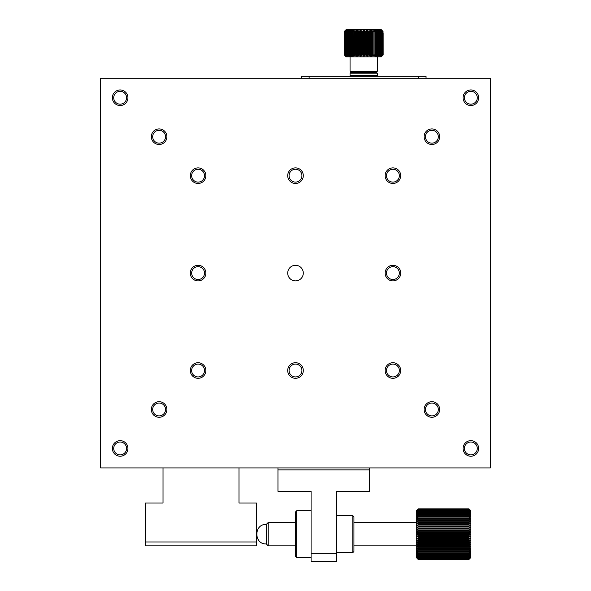 <?xml version="1.0" encoding="UTF-8"?>
<svg xmlns="http://www.w3.org/2000/svg" width="591" height="591" viewBox="0 0 591 591"><rect width="100%" height="100%" fill="white"/><g stroke="black" fill="none" stroke-linecap="round" stroke-linejoin="round"><path stroke-width="0.89" d="M468.907 537.108L470.85 536.266L468.907 535.712L418.243 535.712L416.3 536.266L418.243 537.108L468.907 537.108L468.907 537.973L418.243 537.973L418.243 537.108M468.907 559.433L418.243 559.433L416.3 557.527L418.243 559.5L468.907 559.5L470.85 557.557L468.907 559.433L470.85 557.343L470.85 555.673L468.907 557.165L470.85 554.764L470.85 551.071L468.907 551.964L468.907 551.337L470.85 549.556L470.85 544.318L468.907 544.496L468.907 543.698L470.85 542.39L470.85 538.349L468.907 537.973M468.907 559.16L418.243 559.16L416.3 557.343L418.243 559.5L468.907 559.5L470.85 557.527L468.907 559.16L470.85 556.966L468.907 558.694L470.85 556.412L468.907 558.022L470.85 555.673L470.85 554.764L468.907 556.116L470.85 553.686L468.907 554.897L470.85 552.452L468.907 553.508L470.85 551.071L470.85 549.556L468.907 550.28L468.907 549.593L470.85 547.916L468.907 548.463L468.907 547.731L470.85 546.165L468.907 546.527L468.907 545.759L470.85 544.318L470.85 542.39L468.907 542.383L468.907 541.555L470.85 540.396L468.907 540.204L468.907 539.354L470.85 538.349L470.85 534.175L468.907 533.437L468.907 532.565L470.85 532.077L468.907 531.169L468.907 530.312L470.85 530.001L468.907 528.93L468.907 528.081L470.85 527.955L468.907 526.729L468.907 525.901L470.85 525.96L468.907 524.586L468.907 523.789L470.85 524.032L468.907 522.525L468.907 521.757L470.85 522.178L468.907 520.56L468.907 519.829L470.85 520.427L468.907 518.699L468.907 518.019L470.85 518.787L468.907 516.962L468.907 516.335L470.85 517.273L468.907 515.367L468.907 514.791L470.85 515.891L468.907 513.919L468.907 513.409L470.85 514.658L468.907 512.641L468.907 512.19L470.85 513.586L468.907 511.533L470.85 512.678L468.907 510.602L470.85 511.939L468.907 509.87L470.85 511.378L468.907 508.91L470.85 510.816L468.907 508.844L418.243 508.844L416.3 510.816L418.243 508.91L468.907 508.91M468.907 535.712L468.907 534.84L470.85 534.175L470.85 510.794L468.907 508.844L418.243 508.844L416.3 510.794L418.243 509.169L468.907 509.169M468.907 531.169L418.243 531.169L418.243 530.312L468.907 530.312M468.907 528.93L418.243 528.93L418.243 528.081L468.907 528.081M468.907 526.729L418.243 526.729L418.243 525.901L468.907 525.901M468.907 533.437L418.243 533.437L418.243 532.565L468.907 532.565M468.907 522.525L418.243 522.525L418.243 521.757L468.907 521.757M468.907 518.699L418.243 518.699L418.243 518.019L468.907 518.019M468.907 520.56L418.243 520.56L418.243 519.829L468.907 519.829M468.907 515.367L418.243 515.367L418.243 514.791L468.907 514.791M468.907 512.641L418.243 512.641L418.243 512.19L468.907 512.19M468.907 513.919L418.243 513.919L418.243 513.409L468.907 513.409M468.907 516.962L418.243 516.962L418.243 516.335L468.907 516.335M468.907 510.602L418.243 510.602L468.907 510.299M468.907 509.324L418.243 509.169M468.907 509.87L418.243 509.87L468.907 509.634M468.907 508.984L418.243 508.91M468.907 511.533L418.243 511.533L418.243 511.156L468.907 511.156M418.243 559.433L468.907 559.352M468.907 558.694L418.243 558.694L468.907 558.458M418.243 559.16L468.907 559.005M468.907 557.165L418.243 557.165L418.243 556.788L468.907 556.788M468.907 554.897L418.243 554.897L418.243 554.388L468.907 554.388M468.907 556.116L418.243 556.116L418.243 555.673L468.907 555.673M468.907 558.022L418.243 558.022L468.907 557.719M468.907 551.964L418.243 551.964L418.243 551.337L468.907 551.337M468.907 548.463L418.243 548.463L418.243 547.731L468.907 547.731M468.907 550.28L418.243 550.28L418.243 549.593L468.907 549.593M468.907 544.496L418.243 544.496L418.243 543.698L468.907 543.698M468.907 540.204L418.243 540.204L418.243 539.354L468.907 539.354M468.907 542.383L418.243 542.383L418.243 541.555L468.907 541.555M468.907 546.527L418.243 546.527L418.243 545.759L468.907 545.759M468.907 553.508L418.243 553.508L418.243 552.932L468.907 552.932M468.907 524.586L418.243 524.586L418.243 523.789L468.907 523.789M418.243 537.973L416.3 538.349L416.3 530.001L418.243 530.312M418.243 531.169L416.3 532.077L418.243 532.565M418.243 528.93L416.3 530.001L416.3 527.955L418.243 528.081M418.243 526.729L416.3 527.955L416.3 525.96L418.243 525.901M418.243 533.437L416.3 534.175L418.243 534.84L468.907 534.84M418.243 522.525L416.3 524.032L416.3 522.178L418.243 521.757M418.243 518.699L416.3 520.427L416.3 518.787L418.243 518.019M418.243 520.56L416.3 522.178L416.3 520.427L418.243 519.829M418.243 515.367L416.3 517.273L416.3 515.891L418.243 514.791M418.243 512.641L416.3 514.658L416.3 513.586L418.243 512.19M418.243 513.919L416.3 515.891L416.3 514.658L418.243 513.409M418.243 516.962L416.3 518.787L416.3 517.273L418.243 516.335M418.243 510.602L416.3 512.678L416.3 511.939L418.243 510.299M418.243 509.324L416.3 511.378L418.243 508.984M418.243 509.87L416.3 511.939L418.243 509.634M418.243 511.533L416.3 513.586L416.3 512.678L418.243 511.156M418.243 558.694L416.3 556.966L418.243 559.352M418.243 559.005L416.3 556.966L416.3 556.412L418.243 558.458M418.243 557.165L416.3 555.673L416.3 554.764L418.243 556.788M418.243 554.897L416.3 553.686L416.3 552.452L418.243 554.388M418.243 556.116L416.3 554.764L416.3 553.686L418.243 555.673M418.243 558.022L416.3 556.412L416.3 555.673L418.243 557.719M418.243 551.964L416.3 551.071L416.3 549.556L418.243 551.337M418.243 548.463L416.3 547.916L416.3 546.165L418.243 547.731M418.243 550.28L416.3 549.556L416.3 547.916L418.243 549.593M418.243 544.496L416.3 544.318L416.3 542.39L418.243 543.698M418.243 540.204L416.3 540.396L416.3 538.349L418.243 539.354M418.243 542.383L416.3 542.39L416.3 540.396L418.243 541.555M418.243 546.527L416.3 546.165L416.3 544.318L418.243 545.759M418.243 553.508L416.3 552.452L416.3 551.071L418.243 552.932M418.243 524.586L416.3 525.96L416.3 524.032L418.243 523.789M295.5 522.481L268.225 522.481L268.225 545.862L295.5 545.862M416.3 545.862L353.95 545.862M268.225 522.481L266.275 524.431L266.275 543.912L268.225 545.862M418.243 535.712L418.243 534.84M416.3 534.175L470.85 534.175M416.3 538.349L470.85 538.349M416.3 540.396L470.85 540.396M416.3 542.39L470.85 542.39M416.3 527.955L470.85 527.955M416.3 532.077L470.85 532.077M416.3 530.001L470.85 530.001M416.3 536.266L470.85 536.266M100.662 78.256L490.338 78.256L490.338 467.932L100.662 467.932L100.662 78.256L100.662 417.276M287.706 273.094A7.794 7.794 0 0 0 299.393 279.846A7.794 7.794 0 0 0 299.393 266.342A7.794 7.794 0 0 0 287.706 273.094M392.919 183.469A7.794 7.794 0 0 0 399.664 171.782A7.794 7.794 0 0 0 386.167 171.782A7.794 7.794 0 0 0 392.919 183.469M431.888 417.276A7.794 7.794 0 0 0 438.633 405.581A7.794 7.794 0 0 0 425.136 405.581A7.794 7.794 0 0 0 431.888 417.276M295.5 183.469A7.794 7.794 0 0 0 302.252 171.782A7.794 7.794 0 0 0 288.748 171.782A7.794 7.794 0 0 0 295.5 183.469M295.5 378.306A7.794 7.794 0 0 0 302.252 366.612A7.794 7.794 0 0 0 288.748 366.612A7.794 7.794 0 0 0 295.5 378.306M424.094 136.706A7.794 7.794 0 0 0 435.781 143.458A7.794 7.794 0 0 0 435.781 129.961A7.794 7.794 0 0 0 424.094 136.706M159.112 417.276A7.794 7.794 0 0 0 165.864 405.581A7.794 7.794 0 0 0 152.367 405.581A7.794 7.794 0 0 0 159.112 417.276M151.326 136.706A7.794 7.794 0 0 0 163.013 143.458A7.794 7.794 0 0 0 163.013 129.961A7.794 7.794 0 0 0 151.326 136.706M463.056 97.744A7.794 7.794 0 0 0 474.75 104.489A7.794 7.794 0 0 0 474.75 90.992A7.794 7.794 0 0 0 463.056 97.744M392.919 378.306A7.794 7.794 0 0 0 399.664 366.612A7.794 7.794 0 0 0 386.167 366.612A7.794 7.794 0 0 0 392.919 378.306M470.85 456.237A7.794 7.794 0 0 0 477.602 444.55A7.794 7.794 0 0 0 464.105 444.55A7.794 7.794 0 0 0 470.85 456.237M190.287 273.094A7.794 7.794 0 0 0 201.982 279.846A7.794 7.794 0 0 0 201.982 266.342A7.794 7.794 0 0 0 190.287 273.094M198.081 183.469A7.794 7.794 0 0 0 204.833 171.782A7.794 7.794 0 0 0 191.336 171.782A7.794 7.794 0 0 0 198.081 183.469M385.125 273.094A7.794 7.794 0 0 0 396.812 279.846A7.794 7.794 0 0 0 396.812 266.342A7.794 7.794 0 0 0 385.125 273.094M112.356 97.744A7.794 7.794 0 0 0 124.044 104.489A7.794 7.794 0 0 0 124.044 90.992A7.794 7.794 0 0 0 112.356 97.744M120.15 456.237A7.794 7.794 0 0 0 126.895 444.55A7.794 7.794 0 0 0 113.398 444.55A7.794 7.794 0 0 0 120.15 456.237M198.081 378.306A7.794 7.794 0 0 0 204.833 366.612A7.794 7.794 0 0 0 191.336 366.612A7.794 7.794 0 0 0 198.081 378.306M392.919 182.109A6.427 6.427 0 0 0 399.346 175.675A6.427 6.427 0 0 0 392.919 169.248A6.427 6.427 0 0 0 386.484 175.675A6.427 6.427 0 0 0 392.919 182.109A6.427 6.427 0 0 1 386.484 175.675A6.427 6.427 0 0 1 392.919 169.248M431.888 415.909A6.427 6.427 0 0 0 438.315 409.482A6.427 6.427 0 0 0 431.888 403.047A6.427 6.427 0 0 0 425.454 409.482A6.427 6.427 0 0 0 431.888 415.909A6.427 6.427 0 0 1 425.454 409.482A6.427 6.427 0 0 1 431.888 403.047M295.5 182.109A6.427 6.427 0 0 0 301.927 175.675A6.427 6.427 0 0 0 295.5 169.248A6.427 6.427 0 0 0 289.073 175.675A6.427 6.427 0 0 0 295.5 182.109A6.427 6.427 0 0 1 289.073 175.675A6.427 6.427 0 0 1 295.5 169.248M295.5 376.94A6.427 6.427 0 0 0 301.927 370.513A6.427 6.427 0 0 0 295.5 364.086A6.427 6.427 0 0 0 289.073 370.513A6.427 6.427 0 0 0 295.5 376.94A6.427 6.427 0 0 1 289.073 370.513A6.427 6.427 0 0 1 295.5 364.086M425.454 136.706A6.427 6.427 0 0 0 431.888 143.14A6.427 6.427 0 0 0 438.315 136.706A6.427 6.427 0 0 0 431.888 130.279A6.427 6.427 0 0 0 425.454 136.706M159.112 415.909A6.427 6.427 0 0 0 165.546 409.482A6.427 6.427 0 0 0 159.112 403.047A6.427 6.427 0 0 0 152.685 409.482A6.427 6.427 0 0 0 159.112 415.909A6.427 6.427 0 0 1 152.685 409.482A6.427 6.427 0 0 1 159.112 403.047M152.685 136.706A6.427 6.427 0 0 0 159.112 143.14A6.427 6.427 0 0 0 165.546 136.706A6.427 6.427 0 0 0 159.112 130.279A6.427 6.427 0 0 0 152.685 136.706M464.423 97.744A6.427 6.427 0 0 0 470.85 104.171A6.427 6.427 0 0 0 477.284 97.744A6.427 6.427 0 0 0 470.85 91.309A6.427 6.427 0 0 0 464.423 97.744M392.919 376.94A6.427 6.427 0 0 0 399.346 370.513A6.427 6.427 0 0 0 392.919 364.086A6.427 6.427 0 0 0 386.484 370.513A6.427 6.427 0 0 0 392.919 376.94A6.427 6.427 0 0 1 386.484 370.513A6.427 6.427 0 0 1 392.919 364.086M470.85 454.878A6.427 6.427 0 0 0 477.284 448.443A6.427 6.427 0 0 0 470.85 442.016A6.427 6.427 0 0 0 464.423 448.443A6.427 6.427 0 0 0 470.85 454.878A6.427 6.427 0 0 1 464.423 448.443A6.427 6.427 0 0 1 470.85 442.016M191.654 273.094A6.427 6.427 0 0 0 198.081 279.521A6.427 6.427 0 0 0 204.516 273.094A6.427 6.427 0 0 0 198.081 266.667A6.427 6.427 0 0 0 191.654 273.094M198.081 182.109A6.427 6.427 0 0 0 204.516 175.675A6.427 6.427 0 0 0 198.081 169.248A6.427 6.427 0 0 0 191.654 175.675A6.427 6.427 0 0 0 198.081 182.109A6.427 6.427 0 0 1 191.654 175.675A6.427 6.427 0 0 1 198.081 169.248M386.484 273.094A6.427 6.427 0 0 0 392.919 279.521A6.427 6.427 0 0 0 399.346 273.094A6.427 6.427 0 0 0 392.919 266.667A6.427 6.427 0 0 0 386.484 273.094M113.716 97.744A6.427 6.427 0 0 0 120.15 104.171A6.427 6.427 0 0 0 126.577 97.744A6.427 6.427 0 0 0 120.15 91.309A6.427 6.427 0 0 0 113.716 97.744M120.15 454.878A6.427 6.427 0 0 0 126.577 448.443A6.427 6.427 0 0 0 120.15 442.016A6.427 6.427 0 0 0 113.716 448.443A6.427 6.427 0 0 0 120.15 454.878A6.427 6.427 0 0 1 113.716 448.443A6.427 6.427 0 0 1 120.15 442.016M198.081 376.94A6.427 6.427 0 0 0 204.516 370.513A6.427 6.427 0 0 0 198.081 364.086A6.427 6.427 0 0 0 191.654 370.513A6.427 6.427 0 0 0 198.081 376.94A6.427 6.427 0 0 1 191.654 370.513A6.427 6.427 0 0 1 198.081 364.086M301.344 76.313L301.344 78.256L301.344 76.313L426.037 76.313L426.037 78.256M376.548 72.412L350.832 72.412L350.057 73.195L377.331 73.195L376.548 72.412M350.832 76.313L350.057 75.53L377.331 75.53L377.331 73.195M350.057 75.53L350.057 73.195M163.013 467.932L163.013 503L145.475 503L145.475 541.969L256.531 541.969L256.531 503L239 503L239 467.932M256.531 541.969L256.531 545.862L145.475 545.862L145.475 541.969M311.088 553.656L311.088 491.306L277.962 491.306L277.962 469.875L369.538 469.875L369.538 491.306L336.412 491.306L336.412 553.656L311.088 553.656L311.088 561.45L336.412 561.45L336.412 553.656M277.962 469.875L277.962 467.932M369.538 467.932L369.538 469.875M352.783 515.662L353.95 516.83L353.95 551.514L352.783 552.681L352.783 515.662L336.412 515.662M296.667 557.557L295.5 556.382L295.5 511.961L296.667 510.794L296.667 557.557L311.088 557.557M351.224 72.412L350.057 71.245L350.057 56.825M350.057 71.245L377.331 71.245L377.331 56.825M383.175 54.882L382.008 56.042L383.16 54.882L383.16 33.443L383.175 54.882L381.225 56.825L346.156 56.825L344.221 54.882L345.38 56.042M383.027 31.486L383.16 54.882M383.123 54.882L381.919 56.042L383.042 54.882L383.042 31.5L381.158 29.55L383.027 31.412M382.946 54.882L381.72 56.042L382.798 54.882L382.798 31.5L381.72 30.333L382.946 31.5L383.042 54.882M382.244 31.5L382.244 54.882L380.988 56.042L381.971 54.882L381.971 31.5L380.988 30.333L382.65 31.5L382.798 54.882M382.65 54.882L381.409 56.042L382.443 54.882L382.443 31.5M381.72 54.882L380.464 56.042L381.38 54.882L381.38 31.5L380.464 30.333L381.72 31.5L381.971 54.882M381.084 54.882L379.836 56.042L380.685 54.882L380.685 31.5L379.836 30.333L381.084 31.5L381.38 54.882M379.496 31.5L379.496 54.882L378.284 56.042L378.986 54.882L378.986 31.5L378.284 30.333L379.496 31.5L379.887 31.5L379.104 30.333L380.338 31.5L380.685 54.882M380.338 54.882L379.104 56.042L379.887 54.882L379.887 31.5M379.496 54.882L379.887 54.882M378.55 54.882L377.368 56.042L377.989 54.882L377.989 31.5L377.368 30.333L378.55 31.5L378.55 54.882L378.986 54.882M377.516 54.882L376.371 56.042L376.91 54.882L376.91 31.5L376.371 30.333L377.516 31.5L377.516 54.882L377.989 54.882M375.204 31.5L375.204 54.882L374.147 56.042L374.147 30.333L375.204 31.5L375.743 31.5L375.292 30.333L376.401 31.5L376.401 54.882L376.91 54.882M376.401 54.882L375.292 56.042L375.743 54.882L375.743 31.5M375.204 54.882L375.743 54.882M373.933 54.882L372.936 56.042L372.936 30.333L373.933 31.5L373.933 54.882L374.509 54.882M372.603 54.882L371.665 56.042L371.665 30.333L372.603 31.5L372.603 54.882L373.202 54.882M369.781 31.5L369.781 54.882L368.983 56.042L368.983 30.333L369.781 31.5L370.424 31.5L370.343 30.333L371.214 31.5L371.214 54.882L371.842 54.882M371.214 54.882L370.343 56.042L370.424 31.5M369.781 54.882L370.424 54.882M368.311 54.882L367.595 56.042L367.484 54.882L367.595 30.333L368.311 31.5L368.311 54.882L368.969 54.882M365.29 31.5L365.29 54.882L364.743 56.042L364.448 54.882L364.743 30.333L365.29 31.5L365.969 31.5L366.176 30.333L366.812 31.5L366.812 54.882L367.484 54.882M366.812 54.882L366.176 56.042L365.969 54.882L365.969 31.5M365.29 54.882L365.969 54.882M362.231 31.5L362.231 54.882L361.869 56.042L361.389 54.882L361.389 31.5L361.869 30.333L362.231 31.5L362.918 31.5L363.302 30.333L363.76 31.5L363.76 54.882L364.448 54.882M363.76 54.882L363.302 56.042L362.918 54.882L362.918 31.5M362.231 54.882L362.918 54.882M360.717 54.882L360.444 56.042L359.882 54.882L359.882 31.5L360.444 30.333L360.717 54.882L361.389 54.882M357.74 31.5L357.74 54.882L357.666 56.042L356.934 54.882L356.934 31.5L357.666 30.333L357.74 31.5L358.39 31.5L359.04 30.333L359.21 31.5L359.21 54.882L359.882 54.882M359.21 54.882L359.04 56.042L358.39 54.882L358.39 31.5M357.74 54.882L358.39 54.882M356.299 54.882L356.329 56.042L355.523 54.882L355.523 31.5L356.329 30.333L356.299 54.882L356.934 54.882M354.91 54.882L355.036 56.042L354.164 54.882L354.164 31.5L355.036 30.333L354.91 54.882L355.523 54.882M352.295 31.5L352.613 56.042L351.623 54.882L351.623 31.5L352.613 30.333L352.295 31.5L353.795 30.333L353.573 54.882L354.164 54.882M353.573 54.882L353.795 56.042L352.857 54.882L352.857 31.5M352.295 54.882L352.857 54.882M351.091 54.882L351.505 56.042L350.456 54.882L350.456 31.5L351.505 30.333L351.091 31.5L351.091 54.882L351.623 54.882M349.968 54.882L350.47 56.042L349.377 54.882L349.377 31.5L350.47 30.333L349.968 31.5L349.968 54.882L350.456 54.882M347.973 31.5L347.973 54.882L348.646 56.042L347.486 54.882L347.486 31.5L348.646 30.333L347.973 31.5L349.517 30.333L348.919 31.5L348.919 54.882L349.377 54.882M348.919 54.882L349.517 56.042L348.387 54.882L348.387 31.5M347.973 54.882L348.387 54.882M347.116 54.882L347.877 56.042L346.688 54.882L346.688 31.5L347.877 30.333L347.116 31.5L347.486 54.882M346.363 54.882L347.198 56.042L345.994 54.882L345.994 31.5L347.198 30.333L346.363 31.5L346.688 54.882M345.181 31.5L345.181 54.882L346.156 56.042L344.937 54.882L344.937 31.5L346.622 30.333L345.72 31.5L345.994 54.882M345.72 54.882L346.622 56.042L345.41 54.882L345.41 31.5M344.767 54.882L345.794 56.042L344.583 54.882L344.583 31.5L345.794 30.333L344.767 31.5L344.937 54.882M344.457 54.882L345.543 56.042L344.346 54.882L344.346 31.5L345.543 30.333L344.457 31.5L344.583 54.882M344.59 31.175L346.23 29.55L344.272 31.5L344.346 54.882M344.272 54.882L345.403 56.042L344.221 54.882L344.221 33.443L344.206 54.882M347.116 31.5L347.486 31.5M348.919 31.5L349.377 31.5M349.968 31.5L350.456 31.5M351.091 31.5L351.623 31.5M353.573 31.5L354.164 31.5M354.91 31.5L355.523 31.5M356.299 31.5L356.934 31.5M357.666 30.333L357.666 56.042M359.04 30.333L359.04 56.042M359.21 31.5L359.882 31.5M360.444 30.333L360.444 56.042M360.717 31.5L361.389 31.5M361.869 30.333L361.869 56.042M363.302 30.333L363.302 56.042M363.76 31.5L364.448 31.5M364.743 30.333L364.743 56.042M366.176 30.333L366.176 56.042M366.812 31.5L367.484 31.5M367.595 30.333L367.595 56.042M368.311 31.5L368.969 31.5M368.983 30.333L368.983 56.042M371.214 31.5L371.842 31.5M372.603 31.5L373.202 31.5M373.933 31.5L374.509 31.5M376.401 31.5L376.91 31.5M377.516 31.5L377.989 31.5M378.55 31.5L378.986 31.5M381.158 29.55L346.23 29.55M418.243 76.313L418.243 78.256M309.137 78.256L309.137 76.313M416.3 522.481L353.95 522.481M266.275 524.431C253.724 523.781 253.724 544.57 266.275 543.912M376.548 76.313L377.331 75.53M352.783 552.681L336.412 552.681M311.088 510.794L296.667 510.794M376.164 72.412L377.331 71.245"/></g></svg>
